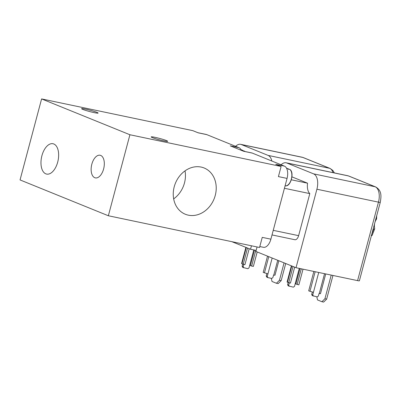 <?xml version="1.0" encoding="UTF-8"?>
<svg xmlns="http://www.w3.org/2000/svg" width="401" height="401" viewBox="0 0 401 401"><rect width="100%" height="100%" fill="white"/><g stroke="black" fill="none" stroke-linecap="round" stroke-linejoin="round"><path stroke-width="0.6" d="M291.953 176.861L307.557 183.192A11.829 6.426 -78.1 0 0 309.808 193.608L298.62 235.663A5.258 2.857 101.9 0 1 294.86 239.723L272.018 234.931M291.342 179.788L307.557 183.192M284.429 188.28L309.808 193.608M244.956 151.498L242.485 150.4A8.857 4.812 -78.1 0 0 241.532 149.869L241.016 149.703M242.154 150.159L242.805 150.37L243.066 150.966M257.066 246.966L255.883 251.422L296.023 267.708L316.905 189.227A13.143 7.138 -78.1 0 0 313.582 173.854L286.82 162.996A13.143 7.138 -78.1 0 0 286.154 162.796A13.143 7.138 -78.1 0 0 281.106 164.781M289.271 286.304L288.675 285.106L287.607 284.675L288.199 285.868L293.377 287.161L294.509 286.334L295.181 283.798L298.855 284.865L303.031 269.181M288.179 282.525L287.607 284.675M313.356 296.073L312.76 294.88L311.687 294.444L312.284 295.637L317.241 296.89L318.374 296.058L319.051 293.527L320.469 293.702L325.727 273.943M312.319 292.083L311.687 294.444M313.848 271.452L308.69 290.845L313.432 292.349L312.76 294.88M289.276 282.855L288.675 285.106M301.301 268.815L297.126 284.504M291.382 265.828L287.076 282.008L287.457 282.234L290.434 283.101L294.675 267.161M293.026 266.495L288.705 282.735M332.95 275.457L326.66 299.101L324.93 298.735L321.913 301.717L317.497 299.928L316.825 296.8M321.913 301.717L323.642 302.083L326.66 299.101M331.221 275.096L324.93 298.735M357.582 280.625A3.945 0.321 14.9 0 0 359.381 280.825L380.263 202.345A3.945 0.321 -165.1 0 1 378.464 202.144L357.582 280.625L296.023 267.708M259.803 246.545L263.377 247.292A10.516 5.709 -78.1 0 0 270.886 239.176L287.056 178.415A10.516 5.709 -78.1 0 0 284.399 166.114L252.284 153.087A10.516 5.709 -78.1 0 0 251.748 152.926L243.382 151.167M287.056 178.415L278.414 176.6L281.111 166.475L275.758 164.305L284.399 166.114M85.503 109.112A8.541 0.702 -165.1 0 1 93.944 111.328A8.541 0.702 -165.1 0 1 98.105 113.072A8.541 0.702 -165.1 0 1 89.669 111.553A8.541 0.702 -165.1 0 1 81.593 108.681A8.541 0.702 -165.1 0 1 85.503 109.112M155.077 137.343A8.541 0.702 -165.1 0 1 163.523 139.558A8.541 0.702 -165.1 0 1 167.683 141.302A8.541 0.702 -165.1 0 1 159.247 139.784A8.541 0.702 -165.1 0 1 151.172 136.911A8.541 0.702 -165.1 0 1 155.077 137.343M188.335 215.167A24.972 20.867 -67.9 0 1 185.347 214.254A24.972 20.867 -67.9 0 1 175.397 183.272A24.972 20.867 -67.9 0 1 204.119 167.979A24.972 20.867 -67.9 0 1 214.715 197.212A24.972 20.867 -67.9 0 1 188.335 215.167M173.663 198.886A24.972 20.867 112.1 0 0 185.031 170.861M91.839 164.179A11.564 6.281 101.9 0 1 100.105 155.247A11.564 6.281 101.9 0 1 103.874 167.859A11.564 6.281 101.9 0 1 95.353 177.889A11.564 6.281 101.9 0 1 91.839 164.179M41.915 155.703A15.509 8.426 101.9 0 1 52.992 143.728A15.509 8.426 101.9 0 1 58.05 160.636A15.509 8.426 101.9 0 1 46.621 174.084A15.509 8.426 101.9 0 1 41.915 155.703M108.355 215.758L129.914 134.746L41.604 98.917L20.05 179.929L108.355 215.758L259.552 247.487L262.249 237.362L270.886 239.176M129.914 134.746L281.111 166.475M252.284 153.087L243.648 151.277L230.264 145.849L238.906 147.658L206.796 134.631A10.516 5.709 -78.1 0 0 206.259 134.465L197.893 132.711M206.796 134.631L198.154 132.816L192.801 130.646L41.604 98.917M371.597 235.552C372.354 235.517 372.208 235.452 371.166 235.352C372.208 235.452 372.354 235.517 371.597 235.552A6.571 3.569 -78.1 0 0 371.416 235.598M372.083 235.477L374.699 228.896L373.141 229.121M374.644 223.472A6.571 3.569 -78.1 0 0 374.629 227.923L374.699 228.896M376.068 218.114L376.584 218.801L376.153 219.763A6.571 3.569 -78.1 0 0 374.97 222.244M285.091 185.803L285.567 185.853C290.71 186.716 294.529 172.681 290.033 169.553L287.978 168.856A8.857 4.812 -78.1 0 0 287.026 168.325L286.509 168.159M287.642 168.615L288.299 168.826L288.555 169.422M241.327 150.335A10.516 5.709 -78.1 0 0 238.906 147.658M231.858 241.678L250.53 249.252L256.144 250.43M271.833 161.017A13.143 7.138 -78.1 0 0 268.089 155.398L241.332 144.54A13.143 7.138 -78.1 0 0 240.66 144.335A13.143 7.138 -78.1 0 0 235.618 146.325M250.53 249.252L251.452 245.788M281.166 280.64L279.442 280.279L276.424 283.261L278.149 283.622L281.166 280.64L285.723 263.527M284.073 262.861L279.442 280.279M276.424 283.261L272.008 281.472L271.332 278.344M267.517 256.144L263.196 272.389L267.943 273.893L267.267 276.424L266.199 275.988L266.79 277.181L267.863 277.617L267.267 276.424M267.863 277.617L271.753 278.434L272.886 277.602L273.557 275.071L274.976 275.246L278.835 260.735M245.893 247.367L241.587 263.552L241.963 263.773L244.941 264.645L249.181 248.705M247.532 248.039L243.212 264.279M257.206 251.963L253.362 266.409L251.638 266.048L255.813 250.359M253.788 249.933L249.688 265.342L251.638 266.048M243.778 267.843L243.186 266.65L242.114 266.219L242.71 267.412L247.883 268.705L249.016 267.873L249.688 265.342M243.783 264.399L243.186 266.65M242.685 264.069L242.114 266.219M266.825 273.627L266.199 275.988M273.236 230.339L298.62 235.663M244.415 151.022A8.642 4.697 101.9 0 1 244.871 151.483M299.281 268.394L295.181 283.798M299.993 268.545L295.883 283.998M291.778 265.988L287.457 282.234M318.72 272.474L313.432 292.349M315.156 271.723L309.933 291.352M324.554 273.698L319.266 293.572M380.263 202.345C381.311 196.325 381.947 190.535 375.612 186.916A3.945 3.293 112.1 0 0 375.141 186.771A13.143 7.138 101.9 0 1 378.464 202.144L316.905 189.227M375.612 186.916L348.85 176.059A3.945 3.293 112.1 0 0 348.379 175.914L375.141 186.771L313.582 173.854M286.154 162.796L347.712 175.713A13.143 7.138 101.9 0 1 348.379 175.914L286.82 162.996M373.602 229.222A26.286 14.276 101.9 0 1 371.907 233.763M289.903 169.478A8.642 4.697 101.9 0 1 291.327 179.127A8.642 4.697 101.9 0 1 285.547 185.848M240.66 144.335L302.219 157.252A13.143 7.138 101.9 0 1 302.89 157.458L329.647 168.315A13.143 7.138 101.9 0 1 333.041 172.63M241.332 144.54L302.89 157.458A3.945 3.293 112.1 0 1 303.362 157.603L302.219 157.252M268.089 155.398L329.647 168.315A3.945 3.293 112.1 0 1 330.118 168.46L303.362 157.603M268.765 256.65L264.444 272.896M277.718 260.284L273.773 275.116M272.164 258.028L267.943 273.893M246.289 247.532L241.963 263.773M254.505 250.084L250.389 265.542M347.712 175.713L348.85 176.059M376.694 215.768L376.584 218.801M330.118 168.46L332.88 170.47L334.384 172.916"/></g></svg>
